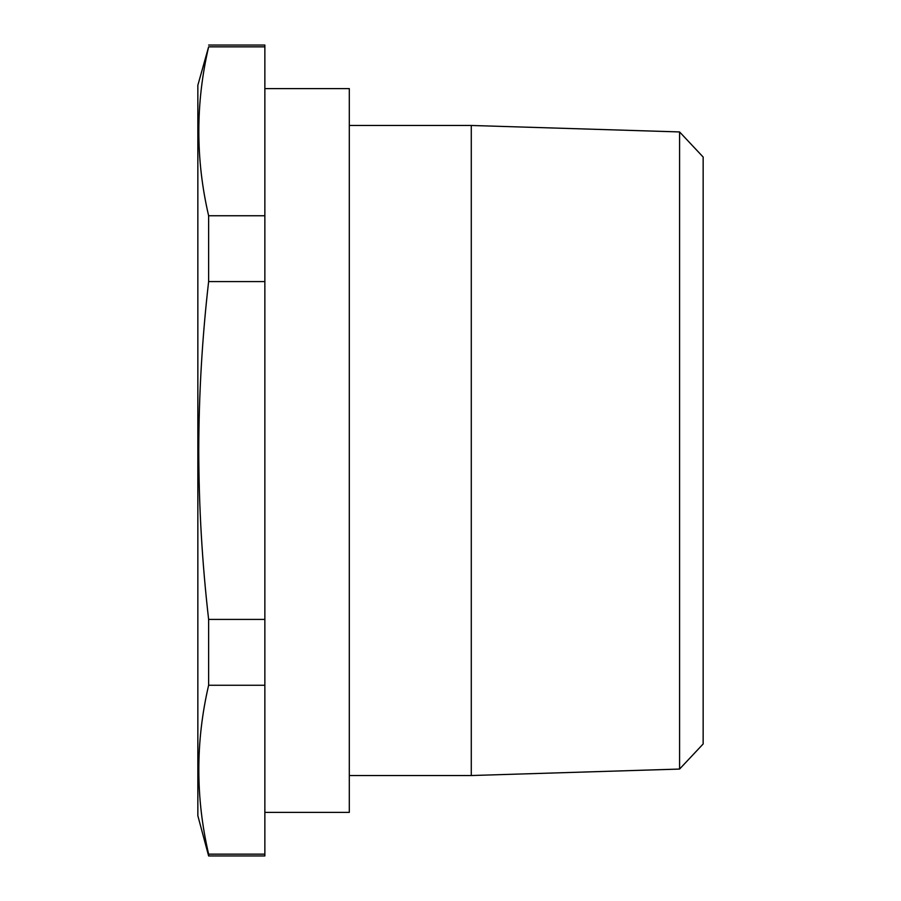 <?xml version="1.0" encoding="UTF-8"?>
<svg xmlns="http://www.w3.org/2000/svg" width="901" height="901" viewBox="0 0 901 901"><rect width="100%" height="100%" fill="white"/><g stroke="black" fill="none" stroke-linecap="round" stroke-linejoin="round"><path stroke-width="1.35" d="M264.86 854.159L208.627 854.159C195.551 797.858 195.551 741.557 208.627 685.256L264.86 685.256L264.86 855.95L208.627 855.95L197.848 815.743L197.848 85.257L208.627 46.841C195.551 103.142 195.551 159.443 208.627 215.744L208.627 281.585C202.173 337.751 198.884 394.052 198.749 450.5C198.873 506.745 202.162 563.046 208.627 619.415L264.86 619.415L264.86 281.585L208.627 281.585M264.86 812.387L349.306 812.387L349.306 88.613L264.86 88.613M679.579 131.94L703.152 157.033L703.152 743.967L679.579 769.06L679.579 131.94L471.279 125.464L471.279 775.536L679.579 769.06M208.627 45.05L264.86 45.05L264.86 46.841L208.627 46.841M264.86 46.841L264.86 215.744L208.627 215.744M264.86 281.585L264.86 215.744M208.627 685.256L208.627 619.415M264.86 685.256L264.86 619.415M208.627 855.95L208.627 854.159M349.306 125.464L471.279 125.464M349.306 775.536L471.279 775.536"/></g></svg>
